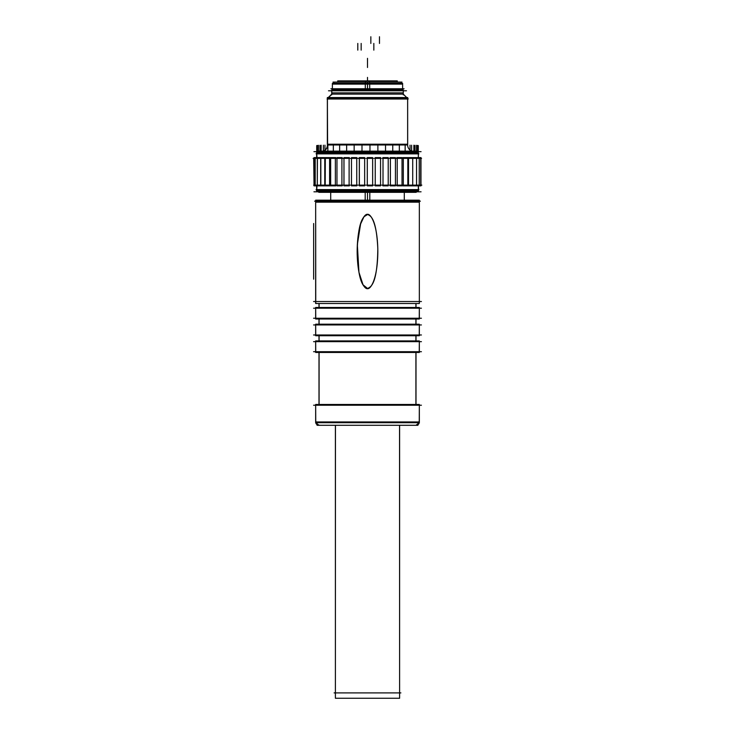 <?xml version="1.0" encoding="UTF-8"?>
<svg xmlns="http://www.w3.org/2000/svg" width="735" height="735" viewBox="0 0 735 735"><rect width="100%" height="100%" fill="white"/><g stroke="black" fill="none" stroke-linecap="round" stroke-linejoin="round"><path stroke-width="1.1" d="M331.706 90.782L331.706 94.126L403.294 94.126L403.285 90.028L331.706 90.028L331.926 94.126L328.536 97.553M327.406 144.979L407.64 144.979L407.64 98.481L327.36 98.481L327.406 144.979A6.689 6.679 -90 0 1 323.345 151.134A6.689 6.679 -90 0 0 327.406 144.979L407.594 144.979M418.344 158.356L418.344 153.339L316.656 153.339L316.656 158.356M316.656 185.119L316.656 190.135L418.344 190.135L418.344 190.889L418.344 185.872M408.513 158.356L408.513 185.119M403.304 158.356L403.304 185.119M397.212 158.356L397.212 185.119M390.395 158.356L390.395 185.119M383.008 158.356L383.008 185.119M375.245 158.356L375.245 185.119M367.289 158.356L367.289 185.119M364.661 158.356L364.661 185.119M356.751 158.356L356.751 185.119M349.116 158.356L349.116 185.119M341.922 158.356L341.922 185.119M335.362 158.356L335.362 185.119M329.592 158.356L329.592 185.119M324.76 158.356L324.76 185.119M315.655 301.525L315.655 202.18L419.345 202.18L315.655 202.18L315.655 301.525L315.655 202.18L419.345 202.18L419.345 301.525M360.619 223.918L363.99 216.742L367.5 214.556C371.239 215.566 376.476 219.976 377.818 248.88C377.294 283.076 371.304 287.073 367.5 288.432L363.026 284.794L358.956 272.327L357.339 244.599L360.582 224.037M416.001 303.509L416.001 307.46M318.999 303.509L318.999 307.46M419.345 318.246L419.345 308.213M315.655 318.246L315.655 308.213M416.001 319.008L416.001 324.181M318.999 319.008L318.999 324.181M419.345 334.976L419.345 324.943M315.655 334.976L315.655 324.943M416.001 335.73L416.001 340.911M318.999 335.73L318.999 340.911M419.345 351.697L419.345 341.665M315.655 351.697L315.655 341.665M416.001 352.46L416.001 404.471M318.999 352.46L318.999 404.471M315.655 405.224L315.655 421.945L315.655 405.224L315.655 421.945L419.345 421.945L419.345 405.224M419.262 422.698A3.344 3.344 0 0 1 416.001 425.289A3.344 3.344 0 0 0 419.262 422.698A3.344 3.344 0 0 1 416.001 425.289A3.344 3.344 0 0 0 419.262 422.698A3.344 3.344 0 0 1 416.001 425.289A3.344 3.344 0 0 0 419.262 422.698A3.344 3.344 0 0 1 416.001 425.289L419.262 422.698L416.001 425.289M315.738 422.698A3.344 3.344 0 0 0 318.999 425.289A3.344 3.344 0 0 1 315.738 422.698A3.344 3.344 0 0 0 318.999 425.289L315.738 422.698L318.999 425.289L319.743 425.207L318.999 425.289M399.61 692.894L399.546 425.289M335.39 692.894L335.39 425.289M337.733 82.09L337.733 80.896L369.365 80.896L369.365 82.09M333.01 82.09L401.99 82.09M365.304 84.828L365.424 82.09M365.295 83.34L365.295 89.532L402.624 89.532L402.624 83.34L365.295 83.34M332.376 83.34L369.705 83.34L369.705 89.532L332.376 89.532L332.376 83.34M330.915 88.779L404.085 88.779M369.604 89.532L369.604 90.028M365.396 89.532L365.396 90.028M402.633 92.858L332.358 92.858M406.492 90.782L328.508 90.782M403.294 90.782L403.294 94.126L406.703 97.553M327.608 144.225L327.36 97.553L407.64 97.553L408.173 99.014L327.075 99.014M408.173 99.014L407.64 97.553L407.677 144.225A6.689 6.689 -90 0 0 411.71 151.134M407.686 144.225L327.562 144.225A6.689 6.652 -90 0 1 323.565 151.134M421.063 151.667L313.937 151.667M317.722 152.586L318.861 151.134L416.139 151.134L417.581 152.586L416.671 151.667M316.969 157.602L316.656 152.586L316.123 153.872L418.877 153.872L418.344 153.339L418.877 153.872M416.129 151.134L417.59 152.586L416.139 151.134M418.344 157.602L418.344 152.586L316.656 152.586L316.436 153.872M316.969 185.872L316.656 190.889L418.344 190.889L418.877 189.602L316.436 189.602M420.723 185.119L420.723 158.356L421.55 158.356M407.962 157.602L420.962 157.602L420.962 185.872L407.962 185.872M416.671 191.807L417.59 190.889L416.139 192.34L417.59 190.889L416.129 192.34L318.861 192.34L317.41 190.889L318.329 191.807M418.564 189.602L418.344 185.119M317.41 190.889L318.861 192.34L317.722 190.889M421.063 191.807L313.937 191.807M414.999 192.34L320.295 192.34M365.194 192.561L365.194 200.186M369.806 192.561L369.806 200.186M314.617 201.169L420.383 201.169M419.345 303.509L315.655 303.509L315.655 200.186L419.345 200.186L419.345 303.509M421.421 301.525L313.579 301.525M315.756 303.509L315.655 200.186L315.756 303.509M415.909 303.509L415.909 307.46M319.091 303.509L319.091 307.46M313.579 308.213L421.421 308.213M315.756 319.008L315.655 307.46L419.345 307.46L419.244 319.008L315.655 319.008L315.655 307.46L315.756 319.008M421.421 318.246L313.579 318.246M415.909 319.008L415.909 324.181M319.091 319.008L319.091 324.181M313.579 324.943L421.421 324.943M315.756 335.73L315.655 324.181L419.345 324.181L419.244 335.73L315.655 335.73L315.655 324.181L315.756 335.73M421.421 334.976L313.579 334.976M415.909 335.73L415.909 340.911M319.091 335.73L319.091 340.911M313.579 341.665L421.421 341.665M315.756 352.46L315.655 340.911L419.345 340.911L419.244 352.46L315.655 352.46L315.655 340.911L315.756 352.46M421.421 351.697L313.579 351.697M415.909 352.46L415.909 404.471M319.091 352.46L319.091 404.471M313.579 405.224L421.421 405.224M315.756 422.698L315.655 404.471L419.345 404.471L419.244 422.698L315.655 422.698L315.655 404.471L315.756 422.698M419.161 421.201A3.344 3.335 90 0 1 415.909 425.289M315.839 421.201A3.344 3.335 90 0 0 319.091 425.289M317.061 425.289L417.939 425.289M399.61 425.289L399.61 698.25L335.39 698.25L335.454 425.289M334.103 692.894L400.897 692.894M368.226 214.648C365.35 212.195 357.412 221.832 357.155 251.489C357.412 281.147 365.35 290.784 368.226 288.34M366.774 288.34C369.65 290.784 377.588 281.147 377.845 251.489C377.588 221.832 369.65 212.195 366.774 214.648M315.049 157.602L315.049 185.872L315.049 157.602L315.049 185.872L315.049 157.602L315.049 185.872L315.049 157.602L314.038 157.602L314.038 185.872L315.196 185.872L315.196 157.602L317.428 157.602L317.29 185.872L320.837 185.872L320.837 157.602L325.329 157.602L325.192 185.872L330.098 185.872M314.13 158.356L317.29 158.356L317.29 185.119L315.058 185.119L315.049 158.356L313.119 158.356M407.466 185.119L421.835 185.119M419.235 185.119L419.235 158.356L421.311 158.356M416.543 185.119L416.543 158.356L419.235 158.356M412.004 158.356L417.14 158.356M402.238 185.119L410.001 185.119L407.833 185.119L407.833 158.356L413.318 158.356M402.835 157.602L407.833 157.602L407.833 185.872L402.835 185.872M396.551 158.356L408.449 158.356M396.845 157.602L402.027 157.602L402.027 185.872L396.845 185.872M396.156 185.119L401.503 185.119M390.138 157.602L395.43 157.602L395.43 185.872L390.138 185.872M389.366 185.119L395.32 185.119M389.752 158.356L396.082 158.356M382.871 157.602L388.218 157.602L388.218 185.872L382.871 185.872M382.035 185.119L388.457 185.119M382.384 158.356L388.888 158.356M375.208 157.602L380.555 157.602L380.555 185.872L375.208 185.872M374.354 185.119L381.07 185.119M381.254 158.356L374.418 158.356M367.289 157.602L367.289 185.872L372.645 185.872L372.645 157.602L367.289 157.602M373.352 158.356L366.499 158.356M366.499 185.119L373.352 185.119M359.387 157.602L359.323 185.872L364.67 185.872M359.387 185.872L359.314 157.602L364.67 157.602M365.341 158.356L358.505 158.356M358.671 185.119L365.497 185.119M351.477 157.823L351.477 185.652L351.477 157.823M351.55 157.602L356.833 157.602M351.55 185.872L356.833 185.872M357.642 158.356L350.641 158.356M351.054 185.119L357.679 185.119M343.962 157.823L343.971 185.652L343.962 157.823M344.035 157.602L349.3 157.602M344.035 185.872L349.3 185.872M349.979 158.356L343.116 158.356M343.851 185.119L350.108 185.119M336.97 157.823L336.97 185.652L336.97 157.823M337.043 157.602L342.225 157.602M337.043 185.872L342.225 185.872M342.767 158.356L336.097 158.356M337.227 185.119L342.969 185.119M330.658 157.823L330.667 185.652L330.658 157.823M330.732 157.602L335.766 157.602M330.732 185.872L335.766 185.872M336.198 158.356L329.776 158.356M331.347 185.119L336.428 185.119M320.763 185.872L325.192 185.872L325.192 157.602L330.098 157.602M330.41 158.356L324.291 158.356M325.192 158.356L325.192 185.119L325.192 158.356L325.192 185.119L330.658 185.119L330.658 158.356M320.763 157.602L320.699 185.872L320.699 157.602L320.699 185.872L320.699 157.602L320.69 185.872L320.69 157.602L317.29 157.602L317.29 185.872L315.049 185.872M325.568 158.356L319.789 158.356M316.372 158.356L320.69 158.356L320.699 185.119L318.687 185.119L325.789 185.119M317.29 185.119L317.29 158.356L317.29 185.119L315.535 185.119L320.69 185.119L320.69 158.356L320.699 185.119M313.661 185.119L315.058 185.119L315.049 158.356L315.049 185.119M313.689 158.356L314.038 185.119M369.696 84.828L369.576 82.09M397.267 82.09L397.267 80.896L365.635 80.896L365.635 82.09M397.267 84.093L367.5 84.093L397.267 84.093L367.5 84.093L367.5 88.779L367.5 84.093L332.376 84.093L334.388 82.09M367.5 83.34L367.5 82.09L367.5 83.34M367.5 89.532L367.5 90.028L367.5 89.532M331.751 94.126L328.334 97.553L331.751 94.126L403.249 94.126L331.751 94.126L331.751 90.782L331.751 94.126L328.334 97.553L331.751 94.126L328.334 97.553L331.751 94.126L403.249 94.126M407.594 98.481L327.406 98.481M327.406 99.014L327.406 144.225L327.406 99.014M418.288 153.339L316.712 153.339M318.384 151.667L317.465 152.586L318.384 151.667M316.712 153.872L316.712 157.602L316.712 153.872M316.712 185.872L316.712 190.889L316.712 185.872M318.384 191.807L317.465 190.889L318.384 191.807M316.712 190.135L418.288 190.135M367.5 192.561L367.5 200.186L367.5 192.561M367.5 288.432C363.752 287.413 358.524 282.984 357.173 254.071C357.697 219.967 363.706 215.86 367.5 214.556C371.239 215.566 376.476 219.976 377.818 248.88C377.294 283.076 371.304 287.073 367.5 288.432C363.752 287.413 358.524 282.984 357.173 254.071C357.697 219.967 363.706 215.86 367.5 214.556C371.239 215.566 376.476 219.976 377.818 248.88C377.294 283.076 371.304 287.073 367.5 288.432M367.298 158.356L367.298 185.119L367.298 158.356M359.314 158.356L359.314 185.119M351.477 158.356L351.477 185.119M343.971 158.356L343.971 185.119M336.97 158.356L336.97 185.119M367.5 80.896L367.5 77.405L367.5 80.896M367.5 84.828L367.5 82.228L367.5 84.828M367.5 58.341L367.5 65.029L367.5 58.341M418.288 145.649L418.288 152.338M313.643 279.181L313.643 223.513L313.643 279.181M316.712 145.649L316.712 152.338L316.712 145.649M314.038 157.602L314.038 185.872L314.038 157.602M418.04 145.466L418.04 152.154M416.561 145.319L416.561 152.007M413.869 145.218L413.869 151.906M410.038 145.153L410.038 151.842M405.15 145.135L405.15 151.823M399.344 145.153L399.344 151.842M392.756 145.218L392.756 151.906M385.535 145.319L385.535 152.007M377.882 145.466L377.882 152.154M369.971 145.649L369.971 152.338M367.298 157.602L367.298 185.872L367.298 157.602M361.997 145.466L361.997 152.154L361.997 145.466M359.314 157.602L359.314 185.872M354.151 145.319L354.151 152.007L354.151 145.319M351.477 157.602L351.477 185.872M346.644 145.218L346.644 151.906L346.644 145.218M343.971 157.602L343.962 185.872M339.644 145.153L339.644 151.842L339.644 145.153M336.97 157.602L336.97 185.872M333.332 145.135L333.332 151.823L333.332 145.135M330.658 157.602L330.658 185.872M327.865 145.153L327.865 151.842L327.865 145.153M325.192 157.602L325.192 185.872M323.372 145.218L323.372 151.906L323.372 145.218M319.964 145.319L319.964 152.007L319.964 145.319M317.29 157.602L317.29 185.872M317.731 145.466L317.731 152.154L317.731 145.466M324.962 145.153L324.962 150.105L324.962 145.153M321.131 145.218L321.131 151.134L321.131 145.218M318.439 145.319L318.439 151.557L318.439 145.319M316.96 145.466L316.96 152.154L316.96 145.466M417.269 145.466L417.269 152.154M415.036 145.319L415.036 151.134M411.628 145.218L411.628 151.098M379.471 43.438L379.471 36.75M373.83 43.438L373.83 50.127M361.17 43.438L361.17 50.127M357.798 43.438L357.798 50.127M367.5 60.803L367.5 67.491L367.5 60.803M370.844 43.438L370.844 36.75M315.655 421.945L419.345 421.945L315.655 421.945M327.406 97.553L327.406 144.225L327.406 97.553M318.916 151.134L317.465 152.586L318.916 151.134M316.712 152.586L316.712 157.602L316.712 152.586M400.612 82.09L402.624 84.093L367.5 84.093M402.624 84.093L402.624 88.779M332.376 88.779L332.376 84.093M334.048 90.028L334.048 89.532L334.048 90.028M400.952 89.532L400.952 90.028L400.952 89.532M331.706 94.126L328.288 97.553M318.329 151.667L317.41 152.586M420.962 185.119L420.962 158.356M404.296 192.561L404.296 200.186L404.296 192.561M330.704 200.186L330.704 192.561L330.704 200.186M412.712 185.119L412.712 158.356M402.027 185.119L402.027 158.356M395.43 185.119L395.43 158.356M388.218 185.119L388.218 158.356M380.555 185.119L380.555 158.356M372.645 185.119L372.645 158.356M331.706 94.888L331.706 90.028L331.706 94.888M403.294 94.888L403.294 90.028L403.294 94.888M403.294 94.126L406.712 97.553M327.36 97.553L327.36 98.481L327.36 97.553M327.36 98.729L327.36 144.225L327.36 98.729M407.64 99.014L407.64 144.225L407.64 99.014M418.344 152.586L418.344 153.339L418.344 152.586M316.656 153.872L316.656 157.602L316.656 153.872M316.656 185.872L316.656 189.814L316.656 185.872M316.656 190.135L316.656 190.889L316.123 189.602L316.656 190.135M419.345 319.008L419.345 307.46L419.345 319.008M419.345 335.73L419.345 324.181L419.345 335.73M419.345 352.46L419.345 340.911L419.345 352.46M419.345 422.698L419.345 404.471L419.345 422.698M420.723 157.602L420.723 185.872M419.235 157.602L419.235 185.872M416.543 157.602L416.543 185.872M412.712 157.602L412.712 185.872"/></g></svg>
